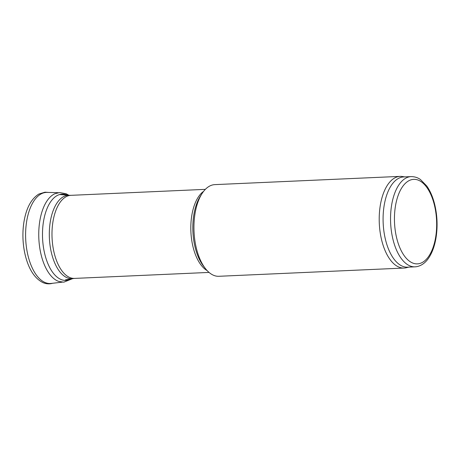 <?xml version="1.0" encoding="UTF-8"?>
<svg xmlns="http://www.w3.org/2000/svg" width="460" height="460" viewBox="0 0 460 460"><rect width="100%" height="100%" fill="white"/><g stroke="black" fill="none" stroke-linecap="round" stroke-linejoin="round"><path stroke-width="0.69" d="M416.311 266.714A45.16 22.488 -92.5 0 1 415.098 266.834L407.64 267.168A45.16 22.488 -92.5 0 1 383.168 223.054A45.16 22.488 -92.5 0 1 403.627 176.939L411.079 176.605C416.582 176.634 419.612 178.963 420.503 179.584L426.748 185.984C430.088 190.722 432.67 196.61 434.493 203.636C437.345 215.096 437.834 226.642 435.942 238.263C434.734 245.272 432.705 251.235 429.841 256.151C426.339 262.171 421.912 265.684 416.547 266.691L415.098 266.834A45.16 22.488 -92.5 0 1 390.626 222.72A45.16 22.488 -92.5 0 1 411.079 176.605M408.785 267.116L406.456 267.703A45.873 22.845 -92.5 0 1 405.392 267.921A45.873 22.845 -92.5 0 1 404.156 268.042A45.873 22.845 -92.5 0 1 379.293 223.226A45.873 22.845 -92.5 0 1 400.073 176.381A45.873 22.845 -92.5 0 1 402.397 176.513L404.765 176.887M404.156 268.042L218.885 276.287A45.873 22.845 -92.5 0 1 205.413 268.565A45.873 22.845 -92.5 0 1 202.072 193.516A45.873 22.845 -92.5 0 1 214.808 184.627L400.073 176.381M58.368 192.694L47.207 192.406A45.586 22.701 87.5 0 0 25.685 238.964A45.586 22.701 87.5 0 0 51.255 283.429L62.347 282.147M68.891 195.264L66.136 193.746L59.61 192.556L54.843 193.752A44.706 22.258 87.5 0 0 38.83 238.378A44.706 22.258 87.5 0 0 58.742 281.405L63.802 282.17L72.599 278.651M418.594 263.747A42.291 21.056 -92.5 0 1 395.956 203.337A42.291 21.056 -92.5 0 1 432.164 197.748A42.291 21.056 -92.5 0 1 418.594 263.747M205.413 268.565L203.538 266.156A42.837 21.327 -92.5 0 1 200.416 196.081L202.072 193.516M207.144 270.595A41.572 20.7 -92.5 0 1 190.894 231.61A41.572 20.7 -92.5 0 1 203.619 191.343M209.047 272.418L74.595 278.404A41.572 20.7 -92.5 0 1 52.06 237.791A41.572 20.7 -92.5 0 1 70.897 195.333L205.35 189.353M74.595 278.404L73.249 278.547A41.733 20.78 -92.5 0 1 73.129 278.564A41.733 20.78 -92.5 0 1 49.381 237.785A41.733 20.78 -92.5 0 1 69.546 195.316L70.897 195.333M25.271 255.3C22.724 244.536 22.241 233.68 23.822 222.726A44.471 22.143 87.5 0 0 25.271 255.3C28.733 269.221 34.557 278.294 42.751 282.515C45.523 283.762 48.334 284.13 51.198 283.619L52.716 283.251M67.344 195.143A43.188 21.505 87.5 0 0 42.504 232.461A43.188 21.505 87.5 0 0 65.446 280.41A43.188 21.505 87.5 0 0 71.076 278.909M69.546 195.316L59.535 194.545M73.249 278.547L65.498 279.841M23.822 222.726C26.03 208.558 31.027 199.002 38.812 194.068L45.017 192.182L48.679 192.452"/></g></svg>
